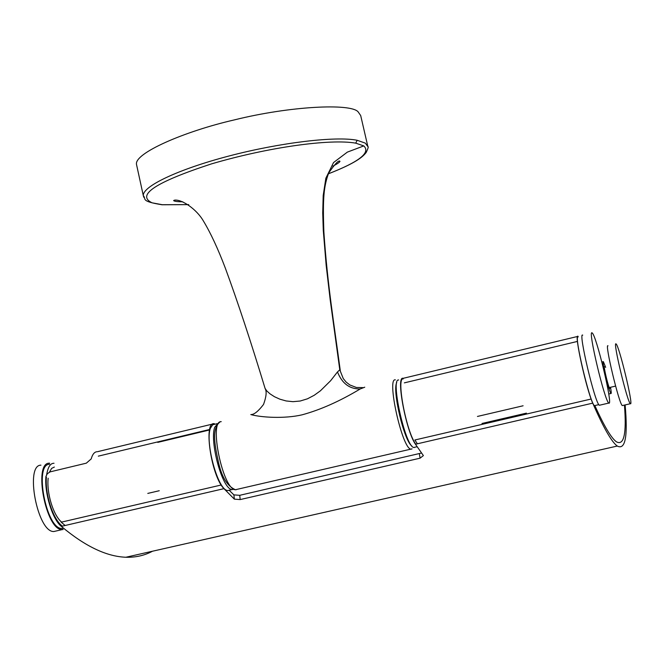 <?xml version="1.0" encoding="UTF-8"?>
<svg xmlns="http://www.w3.org/2000/svg" width="664" height="664" viewBox="0 0 664 664"><rect width="100%" height="100%" fill="white"/><g stroke="black" fill="none" stroke-linecap="round" stroke-linejoin="round"><path stroke-width="1" d="M607.992 345.811C604.406 342.624 619.105 404.26 622.301 405.579L622.649 405.505M616.018 343.902L616.059 343.927C619.014 345.214 633.514 405.297 630.501 403.778L630.377 403.72C627.347 402.359 612.59 340.665 616.018 343.902M578.145 336.963C573.505 333.594 589.997 403.571 594.446 405.654L595.01 405.521M415.772 444.174C406.028 431.276 396.176 376.936 403.222 378.936M398.724 380.015C390.15 377.692 405.223 446.424 413.755 447.494L414.261 447.536M217.053 423.698L212.679 424.769L210.405 428.239C204.935 442.124 217.9 490.887 227.885 490.538L229.678 490.115M227.885 490.538L232.209 489.534C222.299 489.866 209.334 441.079 214.746 427.201L218.074 423.317M232.209 489.534L233.396 489.409M54.365 467.049L51.634 468.386L49.426 472.162M48.157 478.221C46.53 492.937 53.178 515.139 61.578 522.103M62.35 526.129C52.929 519.348 44.886 494.008 46.414 477.084M46.671 474.66C47.932 467.249 50.232 463.455 53.576 463.298L54.016 463.281M49.443 464.285C33.914 463.895 46.198 529.266 61.943 528.494L62.881 528.428M604.423 366.644L604.514 366.594C603.244 365.814 608.548 388.033 609.768 388.506L609.818 388.523M610.531 387.303C611.303 391.768 611.444 393.835 610.946 393.486C609.842 391.934 608.133 386.539 605.834 377.31C603.518 367.333 602.696 362.112 603.369 361.648L605.659 367.383M328.315 173.843C356.369 162.904 363.017 156.629 366.213 152.429C368.097 148.429 368.644 146.47 367.864 146.57L365.324 143.133L357.166 140.278L355.738 143.158L363.772 145.914C370.96 152.571 359.149 161.867 328.331 173.81M188.717 204.612L161.501 204.711M250.809 414.56C261.035 417.465 284.541 418.942 302.095 414.826C320.438 409.837 339.819 401.214 360.237 388.946C349.671 389.179 342.084 383.51 337.486 371.94L330.606 380.746L320.372 390.839L314.205 395.287L307.449 398.815L300.194 401.023L292.973 401.678L286.151 400.956L279.917 399.197L274.456 396.715L269.991 393.827L266.77 390.913L265.06 388.349M364.76 387.203L360.237 388.946M367.731 145.997L360.693 115.561L358.07 111.776C350.559 103.161 289.969 106.074 234.475 119.869C183.928 131.439 133.829 153.425 136.518 164.498L136.751 165.577M355.738 143.158C330.473 138.618 268.397 147.134 211.285 163.95C155.808 182.102 136.054 195.058 152.031 202.81L162.356 204.728M337.486 371.94L339.785 369.823L343.263 378.563L346.151 382.099L349.837 384.946L356.344 387.469L363.117 387.635M63.113 529.54L62.134 529.606C45.841 530.395 33.142 462.75 49.211 463.19L49.659 463.173M40.96 465.165C24.726 464.775 37.358 532.362 53.825 531.532L56.224 530.976M582.71 335.162C577.912 331.12 594.886 403.123 599.335 405.264L599.891 405.131M592.097 332.905L592.172 332.954C596.264 335.005 613.021 404.924 609.004 403.181L608.788 403.073C604.572 400.882 587.524 328.804 592.097 332.905M421.515 453.039L239.721 495.319L233.902 494.879L234.351 499.137L223.951 488.654C211.608 476.744 203.292 422.835 213.758 423.657L214.323 423.649M625.139 405.023C627.936 436.597 625.322 450.275 617.279 446.05C611.619 441.975 603.435 427.666 592.728 403.139C586.304 389.187 574.045 333.677 577.904 336.25L578.103 336.333M419.382 453.877L420.063 458.185L423.383 455.595L415.473 444.241C406.144 431.285 395.819 376.538 402.923 378.248M239.721 495.319L240.185 499.577L420.063 458.185M234.351 499.137L240.185 499.577M65.138 525.481L61.196 522.194L221.22 485.002M229.138 490.248L233.902 494.879M417.407 443.793L414.875 439.991L591.134 399.031M594.902 405.704C604.157 426.13 611.312 438.165 616.391 441.792C623.994 445.934 626.683 433.733 624.451 405.181M223.951 488.654L61.329 526.369C85.009 546.256 106.53 556.556 125.894 557.245C135.614 557.536 144.486 555.527 152.496 551.228M61.329 526.369C52.531 519.497 44.347 493.061 45.932 476.453L47.327 473.747L50.082 471.88L86.337 463.165L91.209 458.907C92.404 454.516 94.238 452.134 96.728 451.744M236.185 489.717L235.421 489.733C222.689 489.617 208.596 420.262 221.237 421.657M411.746 445.901C404.144 440.83 392.15 390.598 396.723 382.655M395.37 379.858C386.481 377.459 401.944 448.059 410.784 449.146L411.315 449.188M143.789 197.266L143.333 195.747C142.088 186.509 178.093 169.27 229.312 155.924C280.432 142.536 336.042 135.987 357.166 140.278M339.785 369.823L330.232 300.103L326.165 265.318L323.285 230.441L322.721 212.978L323.194 195.515L325.858 178.226L333.536 162.555L347.347 152.122L363.772 145.914M592.728 403.139L415.473 444.241M622.301 405.579L630.377 403.72M609.245 387.577L615.603 386.091M594.446 405.654L598.803 404.642M417.125 446.714L413.755 447.494M157.75 442.382L209.567 429.973M63.453 528.146L61.943 528.494M147.79 493.41L159.26 490.729M477.449 416.444L523.099 405.779M481.998 423.466L526.419 413.141M608.747 393.993L610.946 393.486M601.858 362.004L603.178 361.689M412.078 448.856L235.421 489.733C227.528 486.322 221.942 477.466 218.663 463.165C215.368 447.868 210.953 429.085 219.925 422.038M136.518 164.498L143.333 195.747C146.686 198.835 139.457 201.126 162.107 204.769L188.75 204.628M251.191 414.56C254.304 414.502 258.421 411.132 263.533 404.442C266.322 396.74 266.862 391.469 265.143 388.623C251.017 342.06 237.753 301.904 225.337 268.148C217.975 248.759 210.687 233.072 203.45 221.071C196.602 209.135 181.803 199.158 174.541 200.154L173.636 200.561C174.267 201.358 177.305 201.765 182.774 201.806M332.863 166.174C337.337 163.85 339.711 162.232 339.976 161.31C338.839 159.816 335.071 163.734 328.655 173.047C323.775 186.567 322.654 197.822 323.874 232.002C327.46 284.798 334 323.501 340.267 370.504M62.134 529.606L53.825 531.532M599.335 405.264L608.788 403.073M97.409 451.711L212.555 424.072M403.305 378.289L577.555 336.465M617.279 446.05L125.894 557.245M404.343 382.862L577.456 341.412M98.322 456.143L209.666 429.475"/></g></svg>
